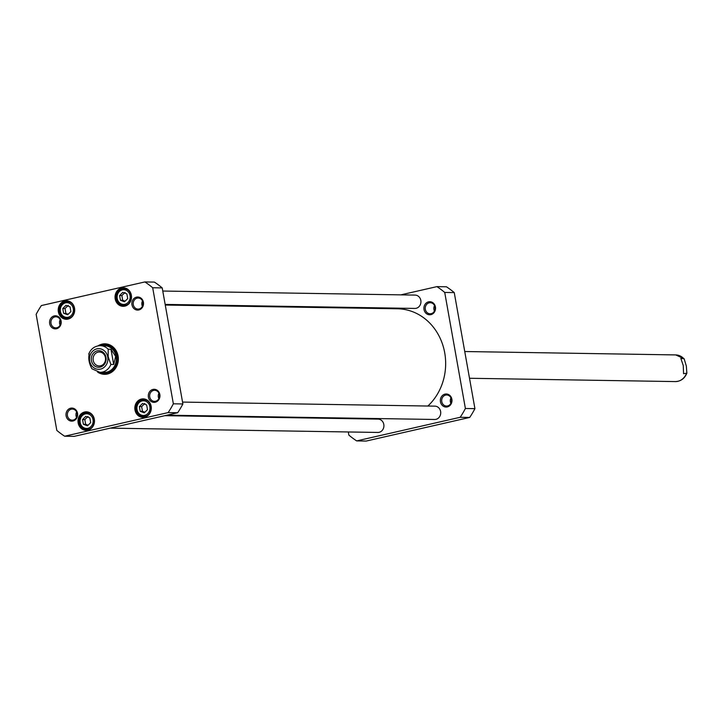 <?xml version="1.0" encoding="UTF-8"?>
<svg xmlns="http://www.w3.org/2000/svg" width="723" height="723" viewBox="0 0 723 723"><rect width="100%" height="100%" fill="white"/><g stroke="black" fill="none" stroke-linecap="round" stroke-linejoin="round"><path stroke-width="1.08" d="M165.26 305.043L397.523 308.775A55.002 49.019 90.9 0 1 442.919 345.422A55.002 49.019 90.9 0 1 427.871 406.028M110.89 364.455A13.33 11.884 90.9 0 1 99.855 372.336L91.957 368.775C89.065 363.669 88.161 358.59 89.245 353.547L88.748 354.035C90.971 348.685 94.821 345.901 100.28 345.666A13.33 11.884 90.9 0 1 108.179 349.227L110.981 349.272L115.653 356.403L113.692 364.5L110.89 364.455L108.197 356.819L108.179 349.227M110.981 349.272L113.692 364.5M93.213 360.379A6.977 6.218 90.9 0 1 99.422 352.011A6.977 6.218 90.9 0 1 105.531 359.087A6.977 6.218 90.9 0 1 99.205 365.965A6.977 6.218 90.9 0 1 93.213 360.379M91.441 360.641A8.315 7.411 -89.1 0 0 103.597 365.205A8.315 7.411 -89.1 0 0 101.084 351.098A8.315 7.411 -89.1 0 0 91.441 360.641M683.56 373.664L683.253 365.531L680.849 358.427L684.139 358.762L686.344 366.109L686.85 373.213L683.56 373.664M63.615 313.231L62.774 308.513L65.992 305.323L70.059 306.85L70.899 311.568L67.673 314.749L63.615 313.231L68.314 314.116M142.594 403.416L146.652 404.943L147.492 409.652L144.266 412.842L140.208 411.315L139.367 406.597L142.594 403.416M82.558 419.566L85.775 416.376L89.842 417.903L90.682 422.621L87.456 425.811L83.398 424.284L82.558 419.566L84.826 419.602L85.666 424.32L88.098 425.169M122.811 292.354L126.868 293.881L127.709 298.599L124.483 301.789L120.425 300.262L119.584 295.544L122.811 292.354M64.636 436.213A89.164 79.467 90.9 0 1 56.819 430.402L36.15 314.351A89.164 79.467 90.9 0 1 41.365 305.558L144.871 281.943A89.164 79.467 90.9 0 1 152.689 287.754L173.357 403.805A89.164 79.467 90.9 0 1 168.143 412.589L64.636 436.213L74.162 436.367L177.668 412.743A89.164 79.467 -89.1 0 0 182.883 403.958L162.214 287.908A89.164 79.467 -89.1 0 0 154.397 282.097L144.871 281.943M94.324 419.241A9.254 8.242 -89.1 0 0 80.795 414.162A9.254 8.242 -89.1 0 0 83.597 429.86A9.254 8.242 -89.1 0 0 94.324 419.241M131.351 295.219A9.254 8.242 -89.1 0 0 117.831 290.14A9.254 8.242 -89.1 0 0 120.624 305.838A9.254 8.242 -89.1 0 0 131.351 295.219M77.533 413.303A6.543 5.829 -89.1 0 0 67.971 409.706A6.543 5.829 -89.1 0 0 69.95 420.804A6.543 5.829 -89.1 0 0 77.533 413.303M143.407 302.241A6.543 5.829 -89.1 0 0 133.845 298.653A6.543 5.829 -89.1 0 0 135.816 309.751A6.543 5.829 -89.1 0 0 143.407 302.241M97.587 372.065A15.246 13.592 -89.1 0 0 114.966 369.101A15.246 13.592 -89.1 0 0 115.282 349.39A15.246 13.592 -89.1 0 0 98.012 345.865M61.103 321.03A6.543 5.829 -89.1 0 0 51.541 317.433A6.543 5.829 -89.1 0 0 53.511 328.531A6.543 5.829 -89.1 0 0 61.103 321.03M159.837 394.514A6.543 5.829 -89.1 0 0 150.276 390.926A6.543 5.829 -89.1 0 0 152.255 402.024A6.543 5.829 -89.1 0 0 159.837 394.514M74.541 308.188A9.254 8.242 -89.1 0 0 61.012 303.109A9.254 8.242 -89.1 0 0 63.814 318.807A9.254 8.242 -89.1 0 0 74.541 308.188M151.134 406.281A9.254 8.242 -89.1 0 0 137.614 401.193A9.254 8.242 -89.1 0 0 140.407 416.891A9.254 8.242 -89.1 0 0 151.134 406.281M85.666 424.32L83.398 424.284M88.043 416.412L84.826 419.602M125.079 292.39L121.853 295.58L122.693 300.298L120.425 300.262M121.853 295.58L119.584 295.544M122.693 300.298L125.124 301.157M144.853 403.452L141.636 406.642L142.476 411.351L140.208 411.315M141.636 406.642L139.367 406.597M142.476 411.351L144.907 412.209M68.26 305.359L65.043 308.549L65.883 313.267M65.043 308.549L62.774 308.513M94.117 419.349A8.748 7.799 90.9 0 1 86.326 429.842A8.748 7.799 90.9 0 1 78.671 420.967A8.748 7.799 90.9 0 1 86.606 412.345A8.748 7.799 90.9 0 1 94.117 419.349M150.926 406.38A8.748 7.799 90.9 0 1 143.136 416.873A8.748 7.799 90.9 0 1 135.481 407.998A8.748 7.799 90.9 0 1 143.416 399.376A8.748 7.799 90.9 0 1 150.926 406.38M148.36 401.473A8.333 7.429 -89.1 0 0 146.263 400.235A8.333 7.429 -89.1 0 0 144.013 399.801L145.793 399.828A8.748 7.799 -89.1 0 0 145.721 399.828M145.45 416.493A8.748 7.799 -89.1 0 0 145.486 416.511L143.75 416.466A8.333 7.429 -89.1 0 0 148.143 414.939M131.143 295.327A8.748 7.799 90.9 0 1 123.353 305.82A8.748 7.799 90.9 0 1 115.698 296.945A8.748 7.799 90.9 0 1 123.633 288.323A8.748 7.799 90.9 0 1 131.143 295.327M74.333 308.287A8.748 7.799 90.9 0 1 66.543 318.789A8.748 7.799 90.9 0 1 58.888 309.914A8.748 7.799 90.9 0 1 66.823 301.283A8.748 7.799 90.9 0 1 74.333 308.287M77.117 413.511A5.54 4.934 90.9 0 1 72.183 420.153A5.54 4.934 90.9 0 1 67.338 414.532A5.54 4.934 90.9 0 1 72.363 409.073A5.54 4.934 90.9 0 1 77.117 413.511M76.629 411.974A5.54 4.934 -89.1 0 0 76.051 415.861A5.54 4.934 -89.1 0 0 76.539 417.388M158.933 393.195A5.54 4.934 -89.1 0 0 158.355 397.072A5.54 4.934 -89.1 0 0 158.843 398.599M159.422 394.722A5.54 4.934 90.9 0 1 154.487 401.364A5.54 4.934 90.9 0 1 149.643 395.752A5.54 4.934 90.9 0 1 154.668 390.293A5.54 4.934 90.9 0 1 159.422 394.722M142.982 302.449A5.54 4.934 90.9 0 1 138.057 309.092A5.54 4.934 90.9 0 1 133.204 303.479A5.54 4.934 90.9 0 1 138.229 298.021A5.54 4.934 90.9 0 1 142.982 302.449M142.494 300.922A5.54 4.934 -89.1 0 0 141.916 304.799A5.54 4.934 -89.1 0 0 142.404 306.326M60.19 319.702A5.54 4.934 -89.1 0 0 59.611 323.579A5.54 4.934 -89.1 0 0 60.099 325.115M60.678 321.238A5.54 4.934 90.9 0 1 55.752 327.881A5.54 4.934 90.9 0 1 50.899 322.259A5.54 4.934 90.9 0 1 55.924 316.801A5.54 4.934 90.9 0 1 60.678 321.238M99.53 345.684A14.749 13.15 90.9 0 1 105.215 344.329A14.749 13.15 90.9 0 1 118.129 359.295A14.749 13.15 90.9 0 1 104.745 373.827A14.749 13.15 90.9 0 1 99.096 372.3M99.512 372.327A14.749 13.15 -89.1 0 0 104.934 373.827M105.404 344.338A14.749 13.15 -89.1 0 0 99.946 345.666M162.214 287.908L152.689 287.754M182.883 403.958L173.357 403.805M177.668 412.743L168.143 412.589M100.687 372.345A13.918 12.408 -89.1 0 0 116.855 359.801A13.918 12.408 -89.1 0 0 102.033 345.431A13.918 12.408 -89.1 0 0 101.112 345.684M102.051 372.137A13.33 11.884 -89.1 0 0 116.331 359.259A13.33 11.884 -89.1 0 0 102.467 345.937M103.398 371.785A13.33 11.884 -89.1 0 0 105.585 372.336M106.01 345.847A13.33 11.884 -89.1 0 0 104.808 346.046M356.674 440.903L366.2 441.057L469.706 417.442A89.164 79.467 -89.1 0 0 474.921 408.649L454.252 292.598A89.164 79.467 -89.1 0 0 446.434 286.787L436.909 286.633A89.164 79.467 90.9 0 1 444.726 292.444L465.395 408.495A89.164 79.467 90.9 0 1 460.18 417.288L356.674 440.903A89.164 79.467 90.9 0 1 348.857 435.092L348.305 431.965M345.919 418.59L345.82 418.048M344.049 307.826L346.272 307.32M400.858 294.857L436.909 286.633M424.012 309.543A6.543 5.829 -89.1 0 0 433.574 313.14A6.543 5.829 -89.1 0 0 431.595 302.042A6.543 5.829 -89.1 0 0 424.012 309.543M369.679 418.979A6.543 5.829 -89.1 0 0 369.643 418.427M358.111 418.246A6.543 5.829 -89.1 0 0 358.048 418.789M440.452 401.816A6.543 5.829 -89.1 0 0 450.013 405.413A6.543 5.829 -89.1 0 0 448.034 394.315A6.543 5.829 -89.1 0 0 440.452 401.816M425.341 309.354A5.54 4.934 90.9 0 1 430.266 302.711A5.54 4.934 90.9 0 1 435.02 307.139A5.54 4.934 90.9 0 1 430.095 313.791A5.54 4.934 90.9 0 1 425.341 309.354M434.532 305.612A5.54 4.934 -89.1 0 0 434.442 311.026M450.971 397.885A5.54 4.934 -89.1 0 0 450.881 403.298M441.78 401.627A5.54 4.934 90.9 0 1 446.706 394.984A5.54 4.934 90.9 0 1 451.459 399.421A5.54 4.934 90.9 0 1 446.525 406.064A5.54 4.934 90.9 0 1 441.78 401.627M359.394 418.807A5.54 4.934 90.9 0 1 359.467 418.265M369.191 418.427A5.54 4.934 90.9 0 1 369.245 418.969M368.079 418.409A5.54 4.934 -89.1 0 0 368.016 418.951M460.18 417.288L469.706 417.442M465.395 408.495L474.921 408.649M444.726 292.444L454.252 292.598M162.765 291.035L415.11 295.092A6.67 5.938 90.9 0 1 420.922 301.139A6.67 5.938 90.9 0 1 416.168 308.287A6.67 5.938 90.9 0 1 414.903 308.423L165.151 304.41M182.548 402.087L434.894 406.145A6.67 5.938 90.9 0 1 440.705 412.191A6.67 5.938 90.9 0 1 435.951 419.34A6.67 5.938 90.9 0 1 434.677 419.476L167.022 415.174M165.251 304.952L358.301 308.052A6.67 5.938 90.9 0 1 359.268 308.161M164.799 415.68L378.084 419.105A6.67 5.938 90.9 0 1 383.895 425.151A6.67 5.938 90.9 0 1 379.141 432.309A6.67 5.938 90.9 0 1 377.867 432.444L110.212 428.143M107.736 356.918A10.33 9.209 90.9 0 1 95.752 368.775A10.33 9.209 90.9 0 1 92.634 351.242A10.33 9.209 90.9 0 1 107.736 356.918M686.85 373.213C684.627 378.563 680.777 381.355 675.318 381.581A13.33 11.884 -89.1 0 0 686.353 373.701M683.642 358.472A13.33 11.884 -89.1 0 0 675.743 354.921L464.744 351.523M60.425 311.505A7.329 6.534 90.9 0 1 68.929 303.082A7.329 6.534 90.9 0 1 71.152 315.526A7.329 6.534 90.9 0 1 60.425 311.505M145.522 401.175A7.329 6.534 90.9 0 1 147.745 413.619A7.329 6.534 90.9 0 1 137.018 409.589A7.329 6.534 90.9 0 1 145.522 401.175M82.305 415.598A7.329 6.534 90.9 0 1 93.023 419.629A7.329 6.534 90.9 0 1 84.519 428.052A7.329 6.534 90.9 0 1 82.305 415.598M125.748 290.122A7.329 6.534 90.9 0 1 127.962 302.566A7.329 6.534 90.9 0 1 117.234 298.536A7.329 6.534 90.9 0 1 125.748 290.122M91.55 414.433A8.333 7.429 -89.1 0 0 87.203 412.77A8.333 7.429 -89.1 0 0 82.169 414.857A8.333 7.429 -89.1 0 0 80.099 423.994A8.333 7.429 -89.1 0 0 86.941 429.435A8.333 7.429 -89.1 0 0 91.333 427.908M128.586 290.411A8.333 7.429 -89.1 0 0 126.48 289.173A8.333 7.429 -89.1 0 0 124.239 288.748A8.333 7.429 -89.1 0 0 116.674 296.963A8.333 7.429 -89.1 0 0 123.967 305.413A8.333 7.429 -89.1 0 0 128.369 303.886M144.013 399.801A8.333 7.429 -89.1 0 0 136.457 408.016A8.333 7.429 -89.1 0 0 143.75 416.466C134.008 416.782 134.288 399.168 144.013 399.801M71.767 303.38A8.333 7.429 -89.1 0 0 67.42 301.717A8.333 7.429 -89.1 0 0 60.009 311.703A8.333 7.429 -89.1 0 0 67.158 318.382A8.333 7.429 -89.1 0 0 71.55 316.855M107.682 344.636A14.677 13.077 -89.1 0 0 102.802 344.708A14.677 13.077 -89.1 0 0 100.108 345.666M99.675 372.327A14.677 13.077 -89.1 0 0 107.221 373.601M100.307 372.345A14.352 12.788 -89.1 0 0 117.966 360.461A14.352 12.788 -89.1 0 0 102.738 345.025A14.352 12.788 -89.1 0 0 100.732 345.675M142.973 304.681L141.898 304.663M99.855 372.336L104.239 372.408M100.28 345.666L104.663 345.739M675.318 381.581L469.507 378.274M675.743 354.921L684.139 358.762M88.974 412.797L87.203 412.77L82.051 414.894C78.03 423.118 79.657 427.962 86.941 429.435L88.712 429.462M126.01 288.775L124.239 288.748C114.505 288.116 114.225 305.73 123.967 305.413L125.739 305.44M69.191 301.744L67.42 301.717C62.061 302.44 59.548 305.766 59.892 311.685C60.877 315.788 63.299 318.021 67.158 318.382L68.929 318.409M141.825 304.031L143.055 304.049M141.88 304.573L142.991 304.591"/></g></svg>
